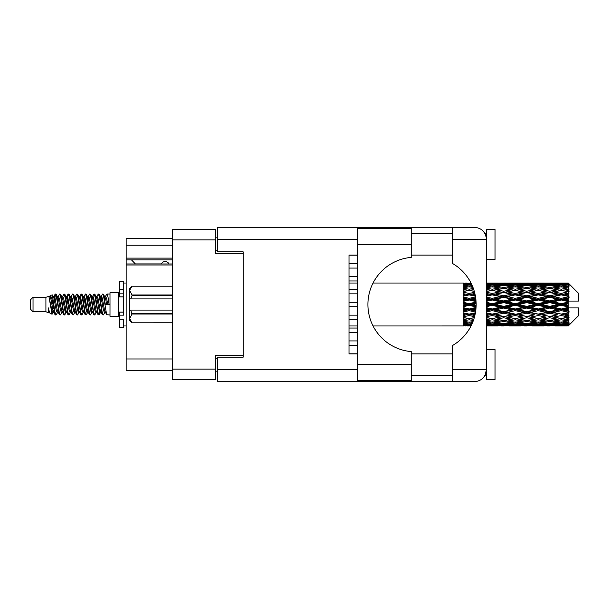 <?xml version="1.0" encoding="UTF-8"?>
<svg xmlns="http://www.w3.org/2000/svg" width="609" height="609" viewBox="0 0 609 609"><rect width="100%" height="100%" fill="white"/><g stroke="black" fill="none" stroke-linecap="round" stroke-linejoin="round"><path stroke-width="0.91" d="M172.37 264.984L126.154 264.984L126.154 263.963L172.37 263.963M243.158 357.163L243.158 355.359L215.67 355.359L215.67 379.757L172.37 379.757L172.37 229.243L215.67 229.243L215.67 253.641L243.158 253.641L243.158 251.837L243.158 357.163L217.39 357.163L217.39 369.709L357.59 369.709M217.39 371.163L215.67 371.163M215.67 237.837L217.39 237.837M172.37 245.221L126.154 245.221L126.154 238.347L172.37 238.347M172.37 370.653L126.154 370.653L126.154 358.967L172.37 358.967M126.154 264.984L126.154 358.967M126.154 245.221L126.154 258.109L172.37 258.109M126.154 258.109L126.154 263.963M126.154 259.914L172.37 259.914M349.003 345.394L357.59 345.394L349.003 345.394M357.59 340.926L349.003 340.926L357.59 340.926M411.197 244.795L411.197 257.417A47.251 47.251 0 0 0 367.905 304.5A47.251 47.251 0 0 0 411.197 351.583L411.197 380.526L357.59 380.526L357.59 228.474L411.197 228.474L411.197 244.795L357.59 244.795M485.708 235.12L485.038 233.628L486.454 233.628M217.39 369.709L217.39 381.729L474.426 381.729C481.681 380.968 485.693 376.956 486.454 369.709L486.454 229.327L495.048 229.327L495.048 259.396L486.454 259.396M486.454 349.604L495.048 349.604L495.048 379.673L486.454 379.673L486.454 369.709L485.038 375.372L486.454 375.372M411.197 375.372L452.609 375.372M411.197 353.898L452.609 353.898M411.197 255.102L452.609 255.102M411.197 233.628L452.609 233.628M452.609 239.291L452.609 227.271L474.426 227.271C481.681 228.032 485.693 232.044 486.454 239.291L452.609 239.291L452.609 263.53A47.418 47.418 0 0 1 452.609 345.47L452.609 369.709L486.454 369.709M243.158 251.837L217.39 251.837L217.39 227.271L452.609 227.271M357.59 353.898L349.003 353.898L349.003 255.102L357.59 255.102M452.609 381.729L452.609 369.709M485.038 233.628L486.218 236.924M485.716 373.865L485.038 375.372M349.003 255.186L357.59 255.186L349.003 255.186M349.003 280.962L357.59 280.962L349.003 280.962M357.59 276.494L349.003 276.494L357.59 276.494M349.003 268.074L357.59 268.074L349.003 268.074M357.59 263.606L349.003 263.606L357.59 263.606M349.003 332.506L357.59 332.506L349.003 332.506M357.59 328.038L349.003 328.038L357.59 328.038M357.59 353.814L349.003 353.814L357.59 353.814M349.003 293.85L357.59 293.85L349.003 293.85M357.59 289.382L349.003 289.382L357.59 289.382M349.003 306.73L357.59 306.73M357.59 302.27L349.003 302.27M349.003 319.618L357.59 319.618L349.003 319.618M357.59 315.15L349.003 315.15L357.59 315.15M169.02 263.963A4.293 4.293 0 0 0 161.316 263.91L135.373 263.91A3.783 3.783 0 0 1 135.335 263.872L131.475 259.914M33.031 311.717L33.031 297.283L30.45 299.864L30.45 309.136L33.031 311.717L45.911 311.717L48.598 312.828L49.085 312.318L48.697 312.653L49.771 312.653M33.031 297.283L45.911 297.283L45.911 311.717M110.001 304.5L110.001 316.353L118.595 316.353L118.595 292.647L110.001 292.647L110.001 304.5M45.911 297.283L48.903 296.37L52.062 314.259L49.793 313.011L48.18 307.751L48.598 312.828M52.488 307.796L51.925 310.316M52.062 314.259L54.064 310.278M50.265 295.479L52.321 294.908L53.798 304.5L53.798 308.512L51.719 297.854L50.265 295.479L49.375 296.682L49.771 296.347L50.844 298.73L52.991 310.27L53.676 312.318L54.414 312.379M96.625 296.682L98.361 294.018L99.434 297.085L102.35 314.716L103.492 314.716L105.075 312.036M98.361 294.018L99.198 294.284L99.967 297.085L102.122 311.915L103.195 314.982M100.774 296.964L102.655 294.018L103.728 297.085L106.651 314.716L110.001 314.982M105.22 296.682L106.948 294.018L108.021 297.085L109.102 304.5L105.342 304.5L103.492 294.284L105.608 298.73L106.682 304.5M53.798 308.512L55.404 314.982L56.249 314.716L57.825 312.036M53.798 304.5L54.871 311.915L55.944 314.982M54.064 298.722L55.404 294.018L56.477 297.085L59.4 314.716L60.542 314.716L61.973 312.318M55.404 294.018L56.249 294.284L57.018 297.085L59.164 311.915L60.238 314.982M57.284 296.347L58.357 296.347L59.705 294.018L60.778 297.085L63.694 314.716L64.836 314.716L66.411 312.036M65.14 311.511L65.566 308.801M59.705 294.018L60.542 294.284L61.311 297.085L63.458 311.915L64.531 314.982M65.521 312.379L65.879 310.278M61.578 296.347L62.651 296.347L63.998 294.018L65.072 297.085L67.987 314.716L69.129 314.716L70.56 312.318M63.998 294.018L64.836 294.284L65.605 297.085L67.759 311.915L68.832 314.982M66.944 298.722L68.292 294.018L69.365 297.085L72.288 314.716L73.43 314.716L74.854 312.318M73.727 311.511L74.153 308.801M68.292 294.018L69.129 294.284L69.906 297.085L72.052 311.915L73.126 314.982M74.115 312.379L74.465 310.278M70.857 296.682L72.585 294.018L73.659 297.085L76.582 314.716L77.724 314.716L79.299 312.036M78.028 311.511L78.454 308.801M72.585 294.018L73.43 294.284L74.199 297.085L76.346 311.915L77.419 314.982M78.409 312.379L78.767 310.278M75.006 296.964L76.886 294.018L77.96 297.085L80.875 314.716L82.017 314.716L83.448 312.318M76.886 294.018L77.724 294.284L78.492 297.085L80.639 311.915L81.713 314.982M78.759 296.347L79.84 296.347L81.18 294.018L82.253 297.085L85.169 314.716L86.311 314.716L87.886 312.036M86.615 311.511L87.041 308.801M81.18 294.018L82.017 294.284L82.786 297.085L84.94 311.915L86.014 314.982M86.996 312.379L87.353 310.278M83.737 296.682L85.473 294.018L86.547 297.085L89.47 314.716L90.612 314.716L92.187 312.036M90.908 311.511L91.335 308.801M85.473 294.018L86.311 294.284L87.087 297.085L89.234 311.915L90.307 314.982M91.297 312.379L91.654 310.278M87.886 296.964L89.767 294.018L90.84 297.085L93.763 314.716L94.905 314.716L96.336 312.318M89.767 294.018L90.612 294.284L91.38 297.085L93.527 311.915L94.601 314.982M92.187 296.964L94.068 294.018L95.141 297.085L98.057 314.716L99.198 314.716L100.241 310.278M98.628 314.769L99.929 308.801M94.068 294.018L94.905 294.284L95.674 297.085L97.821 311.915L98.894 314.982M54.376 300.199L55.678 294.231M67.256 300.199L67.69 297.489M75.539 298.722L75.897 296.621M75.851 300.199L76.277 297.489M79.832 298.722L80.19 296.621M80.144 300.199L80.571 297.489M88.427 298.722L88.785 296.621M88.739 300.199L89.165 297.489M92.72 298.722L93.078 296.621M93.032 300.199L93.459 297.489M101.315 298.722L101.665 296.621M101.627 300.199L102.053 297.489M102.655 294.018L103.492 294.284M564.87 304.5L568.243 303.708L568.243 305.292L564.87 304.5L561.277 304.5L515.237 314.434L486.454 319.565M541.858 304.5L549.767 302.643L557.692 304.5L549.767 306.357L541.858 304.5L538.265 304.5L486.454 315.546M518.838 304.5L526.739 302.643L534.664 304.5L526.739 306.357L518.838 304.5L515.237 304.5L486.454 310.872M495.802 304.5L503.727 302.643L511.636 304.5L503.727 306.357L495.802 304.5L492.209 304.5L486.454 305.794M476.139 305.292L472.774 304.5L476.139 303.708M486.454 303.99L488.616 304.5L486.454 305.01M469.189 325.975L467.034 325.975M463.434 325.96L373.066 325.975M471.084 325.815L469.189 325.868M471.754 324.437L463.434 324.14L463.434 324.764L465.596 324.924L463.434 325.077L463.434 325.495L471.343 325.305M472.934 321.651L469.189 322.169L463.434 321.369L463.434 322.359L465.596 322.633L463.434 322.899L463.434 323.714L469.189 323.075L472.211 323.417M474.289 317.654L469.189 318.576L463.434 317.533L463.434 318.827L465.596 319.2L463.434 319.565L463.434 320.722L469.189 319.809L473.376 320.479M475.416 312.775L469.189 314.099L463.434 312.874L463.434 314.396L465.596 314.845L463.434 315.287L463.434 316.71L469.189 315.576L474.563 316.642M476.055 307.431L469.189 309.022L463.434 307.69L463.434 309.349L465.596 309.844L463.434 310.331L463.434 311.937L469.189 310.651L475.538 312.067M476.086 302.041L469.189 303.655L463.434 302.308L463.434 303.99L465.596 304.5L463.434 305.01L463.434 306.692L469.189 305.345L476.086 306.959M475.538 296.933L469.189 298.349L463.434 297.063L463.434 298.669L465.596 299.156L463.434 299.651L463.434 301.31L469.189 299.978L476.055 301.569M474.563 292.358L469.189 293.424L463.434 292.29L463.434 293.713L465.596 294.155L463.434 294.604L463.434 296.126L469.189 294.901L475.416 296.225M473.376 288.521L469.189 289.191L463.434 288.278L463.434 289.435L465.596 289.8L463.434 290.173L463.434 291.467L469.189 290.424L474.289 291.346M472.211 285.583L469.189 285.925L463.434 285.286L463.434 286.101L465.596 286.367L463.434 286.641L463.434 287.631L469.189 286.831L472.934 287.349M471.343 283.695L463.434 283.505L463.434 283.923L465.596 284.076L463.434 284.228L463.434 284.852L471.754 284.563M467.034 283.025L463.434 283.314L471.084 283.185M568.243 283.033L564.87 283.063L568.243 283.033L569.103 283.885M568.243 283.36L561.277 283.832L553.368 283.406L568.243 283.36L569.103 284.106L568.243 283.132M568.243 283.847L568.243 284.334L564.87 284.076L568.243 283.847L569.103 284.418L568.243 283.444M568.243 284.974L561.277 285.925L553.368 285.065L561.277 284.35L568.243 284.974L569.103 285.507L568.243 284.334M568.243 285.956L568.243 286.801L564.87 286.367L569.103 286.215L568.243 285.164M568.243 287.806L561.277 289.191L553.368 287.95L561.277 286.831L569.103 288.095L568.243 286.801M568.243 289.229L568.243 290.386L564.87 289.8L569.103 289.153L568.243 288.095M568.243 291.696L561.277 293.424L553.368 291.878L561.277 290.424L569.103 291.719L568.243 290.386M568.243 293.469L568.243 294.855L564.87 294.155L569.103 293.066L568.243 292.061M568.243 296.385L568.243 296.804L561.277 298.349L553.368 296.591L561.277 294.901L568.243 296.385L569.103 296.141L568.243 294.855M568.243 298.395L568.243 299.925L564.87 299.156L568.243 298.395L569.103 297.687L568.243 296.804M568.243 301.584L568.243 302.034L561.277 303.655L553.368 301.805L561.277 299.978L568.243 301.584L568.243 301.067L569.08 301.067L568.243 299.925M569.08 301.067L578.55 301.067L578.55 293.332L568.715 283.497M568.243 303.708L568.243 302.034M568.243 306.966L568.243 307.416L561.277 309.022L553.368 307.195L561.277 305.345L568.243 306.966L568.243 305.292M568.715 325.503L578.55 315.668L578.55 307.933L568.243 307.933L568.243 307.416M568.243 309.075L568.243 310.605L564.87 309.844L568.243 309.075L569.08 307.933M568.243 312.196L568.243 312.615L561.277 314.099L553.368 312.409L561.277 310.651L568.243 312.196L569.103 311.313L568.243 310.605M568.243 314.145L568.243 315.531L564.87 314.845L568.243 314.145L569.103 312.859L568.243 312.615M568.243 316.939L561.277 318.576L553.368 317.122L561.277 315.576L568.243 316.939L569.103 315.934L568.243 315.531M568.243 318.614L568.243 319.771L564.87 319.2L568.243 318.614L569.103 317.281L568.243 317.304M568.243 320.905L561.277 322.169L553.368 321.05L561.277 319.809L568.243 320.905L569.103 319.847L568.243 319.771M568.243 322.199L568.243 323.044L564.87 322.633L568.243 322.199L569.103 320.905L568.243 321.194M568.243 323.836L561.277 324.65L553.368 323.935L561.277 323.075L568.243 323.836L569.103 322.785L568.243 323.044M568.243 324.666L568.243 325.153L564.87 324.924L568.243 324.666L569.103 323.493L568.243 324.026M555.53 325.96L561.277 325.975L553.368 325.594L561.277 325.168L568.243 325.556L569.103 324.582L568.243 325.153M568.243 325.556L561.277 325.868M568.243 325.868L564.87 325.937L568.243 325.868L569.103 324.894L568.243 325.64M569.103 325.115L568.243 325.967L569.103 325.115M486.462 325.96L497.964 325.96M486.454 325.899L488.616 325.937L486.454 325.96M466.205 325.785L465.596 325.937M489.225 325.785L488.616 325.937M492.209 325.975L486.454 325.686M509.474 325.96L521 325.96M503.727 325.975L501.565 325.975M486.454 325.495L500.134 325.594L492.209 325.868M486.454 324.764L488.616 324.924L486.454 325.077M467.415 324.498L465.596 324.924M469.189 325.168L469.189 324.11M470.97 324.498L471.648 324.658M490.428 324.498L488.616 324.924M492.209 325.168L492.209 324.11M501.382 325.29L500.134 325.594M495.193 325.785L495.802 325.937M503.727 325.739L503.727 324.749M512.245 325.785L511.636 325.937M515.237 325.975L507.312 325.594L515.237 325.168L523.154 325.594L515.237 325.868M532.502 325.96L544.012 325.96M526.739 325.975L524.585 325.975M503.727 325.419L495.802 324.924L503.727 324.277L511.636 324.924L503.727 325.419M486.454 323.714L492.209 323.075L500.134 323.935L492.209 324.65L486.454 324.14M486.454 322.359L488.616 322.633L486.454 322.899M468.397 322.062L465.596 322.633M469.189 323.075L469.189 321.91M469.988 322.062L472.561 322.587M491.41 322.062L488.616 322.633M492.209 323.075L492.209 321.91M502.455 323.417L500.134 323.935M493.99 324.498L495.802 324.924M503.727 324.277L503.727 323.158M513.448 324.498L511.636 324.924M506.071 325.29L507.312 325.594M515.237 325.168L515.237 324.11M524.402 325.29L523.154 325.594M518.229 325.785L518.838 325.937M526.739 325.739L526.739 324.749M535.273 325.785L534.664 325.937M538.265 325.975L530.34 325.594L538.265 325.168L546.166 325.594L538.265 325.868M561.277 325.975L567.032 325.96M549.767 325.975L547.605 325.975M526.739 325.419L518.838 324.924L526.739 324.277L534.664 324.924L526.739 325.419M515.237 324.65L507.312 323.935L515.237 323.075L523.154 323.935L515.237 324.65M503.727 323.562L495.802 322.633L503.727 321.575L511.636 322.633L503.727 323.562M486.454 320.722L492.209 319.809L500.134 321.05L492.209 322.169L486.454 321.369M473.756 319.367L472.774 319.2L473.871 319.017M486.454 318.827L488.616 319.2L492.209 318.614L495.802 319.2L503.727 317.799L511.636 319.2L503.727 320.501L486.454 317.639M469.189 318.576L465.596 319.2L469.189 318.614L472.774 319.2L463.434 317.639L463.434 318.827M474.251 317.761L469.189 318.614L469.189 319.809M492.209 319.809L492.209 318.576L486.454 317.533M503.727 321.575L503.727 320.387L500.134 321.05M493.001 322.062L495.802 322.633M514.438 322.062L511.636 322.633M504.998 323.417L507.312 323.935M515.237 323.075L515.237 321.91M525.476 323.417L523.154 323.935M517.018 324.498L518.838 324.924M526.739 324.277L526.739 323.158M536.483 324.498L534.664 324.924M529.084 325.29L530.34 325.594M538.265 325.168L538.265 324.11M547.422 325.29L546.166 325.594M541.249 325.785L541.858 325.937M549.767 325.739L549.767 324.749M558.301 325.785L557.692 325.937M549.767 325.419L541.858 324.924L549.767 324.277L557.692 324.924L549.767 325.419M538.265 324.65L530.34 323.935L538.265 323.075L546.166 323.935L538.265 324.65M526.739 323.562L518.838 322.633L526.739 321.575L534.664 322.633L526.739 323.562M515.237 322.169L507.312 321.05L515.237 319.809L523.154 321.05L515.237 322.169M486.454 316.71L492.209 315.576L500.134 317.122L492.209 318.576M474.906 315.279L472.774 314.845L475.111 314.366M486.454 314.396L488.616 314.845L486.454 315.287M469.189 314.099L463.434 315.546M475.34 313.193L465.596 314.845M469.189 315.576L469.189 314.434L472.774 314.845M492.209 315.576L492.209 314.434L488.616 314.845M503.727 317.799L503.727 316.619L500.134 317.122M515.237 319.809L515.237 318.614L511.636 319.2L515.237 318.614L518.838 319.2L526.739 317.799L534.664 319.2L526.739 320.501L503.727 316.619L507.312 317.122L515.237 315.576L523.154 317.122L515.237 318.576L507.312 317.122M503.727 320.387L507.312 321.05M526.739 321.575L526.739 320.387L523.154 321.05M516.029 322.062L518.838 322.633M537.465 322.062L534.664 322.633M528.011 323.417L530.34 323.935M538.265 323.075L538.265 321.91M548.496 323.417L546.166 323.935M540.046 324.498L541.858 324.924M549.767 324.277L549.767 323.158M559.504 324.498L557.692 324.924M552.119 325.29L553.368 325.594M561.277 325.168L561.277 324.11M564.261 325.785L564.87 325.937M549.767 323.562L541.858 322.633L549.767 321.575L557.692 322.633L549.767 323.562M538.265 322.169L530.34 321.05L538.265 319.809L546.166 321.05L538.265 322.169M503.727 316.436L495.802 314.845L503.727 313.186L511.636 314.845L503.727 316.619L492.209 314.434L495.802 314.845M486.454 311.937L492.209 310.651L500.134 312.409L492.209 314.099L486.454 312.874M475.766 310.514L472.774 309.844L475.918 309.121M486.454 309.349L488.616 309.844L486.454 310.331M469.189 309.022L469.189 309.631L463.434 310.872M476.01 308.124L465.596 309.844M469.189 310.651L469.189 309.631L472.774 309.844M492.209 310.651L492.209 309.631L488.616 309.844M492.209 314.099L486.454 313.277M503.727 313.186L503.727 312.09L500.134 312.409M515.237 315.576L515.237 314.434L511.636 314.845M515.237 318.576L523.154 317.122M526.739 317.799L526.739 316.619L530.34 317.122L538.265 315.576L546.166 317.122L538.265 318.576L530.34 317.122M538.265 319.809L538.265 318.614L534.664 319.2L538.265 318.614L541.858 319.2L549.767 317.799L557.692 319.2L549.767 320.501L515.237 314.434L518.838 314.845L526.739 313.186L534.664 314.845L526.739 316.436L518.838 314.845M526.739 320.387L530.34 321.05M549.767 321.575L549.767 320.387L546.166 321.05M539.056 322.062L541.858 322.633M560.486 322.062L557.692 322.633M551.038 323.417L553.368 323.935M561.277 323.075L561.277 321.91M563.059 324.498L564.87 324.924M515.237 314.099L507.312 312.409L515.237 310.651L523.154 312.409L515.237 314.434L503.727 312.09L507.312 312.409M503.727 311.618L495.802 309.844L503.727 308.025L511.636 309.844L503.727 311.618L503.727 312.09L492.209 309.631L495.802 309.844M486.454 306.692L492.209 305.345L500.134 307.195L492.209 309.022L486.454 307.69M469.189 303.655L469.189 304.5L463.434 305.794M476.124 302.939L469.189 304.5L465.596 304.5M469.189 305.345L469.189 304.5L472.774 304.5M492.209 305.345L492.209 304.5L488.616 304.5M492.209 309.022L492.209 309.631L486.454 308.36M503.727 308.025L503.727 307.081L500.134 307.195M515.237 310.651L515.237 309.631L511.636 309.844M526.739 313.186L526.739 312.09L523.154 312.409M526.739 316.436L534.664 314.845M538.265 315.576L538.265 314.434L541.858 314.845L549.767 313.186L557.692 314.845L549.767 316.436L541.858 314.845M538.265 318.576L546.166 317.122M549.767 317.799L549.767 316.619L553.368 317.122M561.277 319.809L561.277 318.614L558.407 319.078L561.277 318.614L564.87 319.2L526.739 312.09L530.34 312.409L538.265 310.651L546.166 312.409L538.265 314.099L530.34 312.409M549.767 320.387L553.368 321.05M562.077 322.062L564.87 322.633M526.739 311.618L518.838 309.844L526.739 308.025L534.664 309.844L526.739 311.618L526.739 312.09L515.237 309.631L518.838 309.844M515.237 309.022L507.312 307.195L515.237 305.345L523.154 307.195L515.237 309.022L515.237 309.631L503.727 307.081L507.312 307.195M486.454 301.31L492.209 299.978L500.134 301.805L492.209 303.655L486.454 302.308M475.918 299.879L472.774 299.156L475.766 298.486M486.454 298.669L488.616 299.156L486.454 299.651M469.189 298.349L469.189 299.369L463.434 300.64M475.698 297.968L469.189 299.369L465.596 299.156M469.189 299.978L469.189 299.369L472.774 299.156M492.209 299.978L492.209 299.369L486.454 300.64M486.454 296.126L492.209 294.901L500.134 296.591L492.209 298.349L492.209 299.369L488.616 299.156M492.209 303.655L492.209 304.5L486.454 303.206M503.727 302.643L503.727 301.919L492.209 304.5L503.727 307.081L503.727 306.357M503.727 300.975L495.802 299.156L503.727 297.382L511.636 299.156L503.727 300.975L503.727 301.919L500.134 301.805M515.237 305.345L515.237 304.5L511.636 304.5M526.739 308.025L526.739 307.081L523.154 307.195M538.265 310.651L538.265 309.631L534.664 309.844M538.265 314.099L549.767 312.09L546.166 312.409M549.767 313.186L549.767 312.09L553.368 312.409M549.767 316.436L557.692 314.845M561.277 315.576L561.277 314.434L564.87 314.845M561.277 318.576L569.103 317.281M549.767 311.618L541.858 309.844L549.767 308.025L557.692 309.844L549.767 311.618L549.767 312.09L538.265 309.631L541.858 309.844M538.265 309.022L530.34 307.195L538.265 305.345L546.166 307.195L538.265 309.022L538.265 309.631L526.739 307.081L530.34 307.195M515.237 303.655L507.312 301.805L515.237 299.978L523.154 301.805L515.237 303.655L515.237 304.5L503.727 301.919L507.312 301.805M492.209 298.349L486.454 297.063M475.111 294.634L472.774 294.155L474.906 293.721M486.454 293.713L488.616 294.155L486.454 294.604M469.189 293.424L469.189 294.566L463.434 295.723M474.845 293.469L469.189 294.566L465.596 294.155M469.189 294.901L472.774 294.155M492.209 294.901L486.454 295.723M486.454 291.467L492.209 290.424L500.134 291.878L492.209 293.424L492.209 294.566L488.616 294.155M503.727 297.382L503.727 296.91L492.209 299.369L495.802 299.156M503.727 295.814L495.802 294.155L503.727 292.564L511.636 294.155L503.727 295.814L503.727 296.91L500.134 296.591M515.237 299.978L515.237 299.369L503.727 301.919L486.454 298.128M515.237 298.349L507.312 296.591L515.237 294.901L523.154 296.591L515.237 298.349L515.237 299.369L511.636 299.156M526.739 302.643L526.739 301.919L515.237 304.5L526.739 307.081L526.739 306.357M526.739 300.975L518.838 299.156L526.739 297.382L534.664 299.156L526.739 300.975L526.739 301.919L523.154 301.805M538.265 305.345L538.265 304.5L534.664 304.5M549.767 308.025L549.767 307.081L546.166 307.195M561.277 310.651L561.277 309.631L549.767 312.09L561.277 314.099M561.277 309.022L561.277 309.631L557.692 309.844M569.103 312.859L561.277 314.434L569.103 315.934M538.265 303.655L530.34 301.805L538.265 299.978L546.166 301.805L538.265 303.655L538.265 304.5L526.739 301.919L530.34 301.805M492.209 293.424L486.454 292.29M473.871 289.983L472.774 289.8L473.756 289.633M486.454 289.435L488.616 289.8L486.454 290.173M469.189 289.191L469.189 290.386L463.434 291.361M474.251 291.239L465.596 289.8L469.189 290.386L472.774 289.8L469.189 290.424M492.209 290.424L486.454 291.361M503.727 292.564L488.616 289.8L492.209 290.386L503.727 288.499L511.636 289.8L503.727 291.201L495.802 289.8L492.209 290.386L492.209 289.191L486.454 288.278M503.727 291.201L503.727 292.381L492.209 294.566L495.802 294.155M515.237 290.424L523.154 291.878L515.237 293.424L507.312 291.878L515.237 290.386L503.727 292.381L500.134 291.878M515.237 294.901L503.727 296.91L507.312 296.591M515.237 293.424L515.237 294.566L511.636 294.155M526.739 297.382L526.739 296.91L515.237 299.369L518.838 299.156M526.739 295.814L518.838 294.155L526.739 292.564L534.664 294.155L526.739 295.814L526.739 296.91L523.154 296.591M538.265 299.978L538.265 299.369L526.739 301.919L486.454 293.454M538.265 298.349L530.34 296.591L538.265 294.901L546.166 296.591L538.265 298.349L538.265 299.369L534.664 299.156M549.767 302.643L549.767 301.919L538.265 304.5L549.767 307.081L553.368 307.195M549.767 300.975L541.858 299.156L549.767 297.382L557.692 299.156L549.767 300.975L549.767 301.919L546.166 301.805M549.767 306.357L549.767 307.081L561.277 309.631L564.87 309.844M561.277 305.345L561.277 304.5L557.692 304.5M568.966 307.933L561.277 309.631L569.103 311.313M486.454 287.631L492.209 286.831L500.134 287.95L492.209 289.191M486.454 286.101L488.616 286.367L486.454 286.641M468.397 286.938L465.596 286.367M469.189 285.925L469.189 287.09M469.988 286.938L472.561 286.413M491.41 286.938L488.616 286.367M503.727 287.425L495.802 286.367L503.727 285.438L511.636 286.367L503.727 287.425L503.727 288.613L500.134 287.95M526.739 292.564L511.636 289.8L515.237 290.386L526.739 288.499L534.664 289.8L526.739 291.201L518.838 289.8L515.237 290.386L515.237 289.191L507.312 287.95L515.237 286.831L523.154 287.95L515.237 289.191M526.739 291.201L526.739 292.381L515.237 294.566L503.727 292.381L507.312 291.878M538.265 290.424L546.166 291.878L538.265 293.424L530.34 291.878L538.265 290.386L526.739 292.381L523.154 291.878M538.265 294.901L526.739 296.91L515.237 294.566L518.838 294.155M538.265 293.424L538.265 294.566L534.664 294.155M549.767 297.382L549.767 296.91L538.265 299.369L526.739 296.91L530.34 296.591M549.767 295.814L541.858 294.155L549.767 292.564L557.692 294.155L549.767 295.814L549.767 296.91L546.166 296.591M561.277 299.978L561.277 299.369L549.767 301.919L538.265 299.369L541.858 299.156M561.277 298.349L561.277 299.369L557.692 299.156M561.277 303.655L561.277 304.5L549.767 301.919L553.368 301.805M568.243 302.932L561.277 304.5L568.243 306.068M486.454 284.86L492.209 284.35L500.134 285.065L492.209 285.925L486.454 285.286M486.454 283.923L488.616 284.076L486.454 284.236M467.407 284.494L465.596 284.076M469.189 283.832L469.189 284.89M470.97 284.502L471.648 284.342M490.428 284.502L488.616 284.076M492.209 285.925L492.209 287.09M502.455 285.583L500.134 285.065M493.001 286.938L495.802 286.367M514.438 286.938L511.636 286.367M503.727 288.613L507.312 287.95M526.739 287.425L518.838 286.367L526.739 285.438L534.664 286.367L526.739 287.425L526.739 288.613L523.154 287.95M549.767 292.564L534.664 289.8L538.265 290.386L549.767 288.499L557.692 289.8L549.767 291.201L541.858 289.8L538.265 290.386L538.265 289.191L530.34 287.95L538.265 286.831L546.166 287.95L538.265 289.191M549.767 291.201L549.767 292.381L538.265 294.566L526.739 292.381L530.34 291.878M561.277 290.424L549.767 292.381L546.166 291.878M561.277 294.901L549.767 296.91L538.265 294.566L541.858 294.155M561.277 293.424L561.277 294.566L557.692 294.155M569.103 297.687L561.277 299.369L549.767 296.91L553.368 296.591M568.966 301.067L561.277 299.369L564.87 299.156M515.237 285.925L507.312 285.065L515.237 284.35L523.154 285.065L515.237 285.925L515.237 287.09M503.727 284.723L495.802 284.076L503.727 283.581L511.636 284.076L503.727 284.723L503.727 285.842M486.454 283.314L500.134 283.406L486.454 283.505M486.454 283.04L488.616 283.063L486.454 283.101M466.205 283.215L465.596 283.063M489.225 283.215L488.616 283.063M492.209 283.832L492.209 284.89M501.382 283.71L500.134 283.406M493.99 284.502L495.802 284.076M513.448 284.502L511.636 284.076M504.998 285.583L507.312 285.065M525.476 285.583L523.154 285.065M516.029 286.938L518.838 286.367M537.465 286.938L534.664 286.367M526.739 288.613L530.34 287.95M549.767 287.425L541.858 286.367L549.767 285.438L557.692 286.367L549.767 287.425L549.767 288.613L546.166 287.95M569.103 291.719L557.692 289.8L561.277 290.386L564.155 289.922L561.277 290.386L561.277 289.191M569.103 293.066L561.277 294.566L549.767 292.381L553.368 291.878M569.103 296.141L561.277 294.566L564.87 294.155M538.265 285.925L530.34 285.065L538.265 284.35L546.166 285.065L538.265 285.925L538.265 287.09M526.739 284.723L518.838 284.076L526.739 283.581L534.664 284.076L526.739 284.723L526.739 285.842M515.237 283.832L507.312 283.406L523.154 283.406L515.237 283.832L515.237 284.89M503.727 283.261L495.802 283.063L511.636 283.063L503.727 283.261L503.727 284.251M503.727 283.025L505.889 283.025M497.964 283.04L486.462 283.04M495.193 283.215L495.802 283.063M512.245 283.215L511.636 283.063M506.071 283.71L507.312 283.406M524.402 283.71L523.154 283.406M517.018 284.502L518.838 284.076M536.483 284.502L534.664 284.076M528.011 285.583L530.34 285.065M548.496 285.583L546.166 285.065M539.056 286.938L541.858 286.367M560.486 286.938L557.692 286.367M549.767 288.613L553.368 287.95M549.767 284.723L541.858 284.076L549.767 283.581L557.692 284.076L549.767 284.723L549.767 285.842M538.265 283.832L530.34 283.406L546.166 283.406L538.265 283.832L538.265 284.89M526.739 283.261L518.838 283.063L534.664 283.063L526.739 283.261L526.739 284.251M526.739 283.025L528.901 283.025M521 283.04L509.474 283.04M518.229 283.215L518.838 283.063M535.273 283.215L534.664 283.063M529.084 283.71L530.34 283.406M547.422 283.71L546.166 283.406M540.046 284.502L541.858 284.076M559.504 284.502L557.692 284.076M551.038 285.583L553.368 285.065M561.277 285.925L561.277 287.09M562.077 286.938L564.87 286.367M549.767 283.261L541.858 283.063L557.692 283.063L549.767 283.261L549.767 284.251M549.767 283.025L551.929 283.025M544.012 283.04L532.502 283.04M541.249 283.215L541.858 283.063M558.301 283.215L557.692 283.063M552.119 283.71L553.368 283.406M561.277 283.832L561.277 284.89M563.059 284.502L564.87 284.076M567.032 283.04L555.53 283.04M564.261 283.215L564.87 283.063M48.18 312.09L48.697 312.653M52.777 296.454L53.379 296.682L54.064 298.73L56.211 310.27L57.284 312.653L57.672 312.318M60.542 294.284L62.651 298.73L64.805 310.27L65.879 312.653L66.267 312.318M68.025 304.5L68.558 301.379M69.129 294.284L71.245 298.73L73.392 310.27L74.465 312.653L75.539 312.653M77.724 294.284L79.84 298.73L81.987 310.27L83.06 312.653L84.133 312.653M85.207 304.5L85.74 301.379M86.311 294.284L88.427 298.73L90.574 310.27L91.647 312.653L92.043 312.318M94.905 294.284L97.021 298.73L99.168 310.27L100.241 312.653L101.315 310.278M48.18 307.751L49.793 313.011M53.523 296.964L54.064 296.347L55.137 298.73L57.284 310.27L59.4 314.716M62.651 296.347L63.732 298.73L65.879 310.27L67.987 314.716M70.172 296.347L71.245 296.347L72.319 298.73L74.465 310.27L76.582 314.716M79.84 296.347L80.913 298.73L83.06 310.27L85.169 314.716M85.74 307.621L86.28 304.5M88.039 296.682L88.427 296.347L89.5 298.73L91.647 310.27L93.763 314.716M95.94 296.347L97.021 296.347L98.095 298.73L100.241 310.27L102.35 314.716M104.535 296.347L105.608 296.347L106.682 298.73L107.755 304.5M48.903 296.37L51.917 310.27L52.991 312.653L53.379 312.318M56.249 294.284L58.357 298.73L60.504 310.27L61.578 312.653L62.651 312.653M64.836 294.284L66.952 298.73L69.099 310.27L70.172 312.653L71.245 312.653M73.43 294.284L75.539 298.73L77.686 310.27L78.759 312.653L79.155 312.318M80.913 304.5L81.446 301.379M82.017 294.284L84.133 298.73L86.28 310.27L87.353 312.653L87.742 312.318M90.612 294.284L92.72 298.73L94.867 310.27L95.94 312.653L97.021 312.653M100.927 296.682L101.315 296.347L100.241 296.347L101.315 298.73L103.461 310.27L104.535 312.653L104.923 312.318M58.357 296.347L59.431 298.73L61.578 310.27L63.694 314.716M65.879 298.722L66.952 296.347L68.025 298.73L70.172 310.27L72.288 314.716M75.151 296.682L75.539 296.347L76.612 298.73L78.759 310.27L80.875 314.716M83.06 296.347L84.133 296.347L85.207 298.73L87.353 310.27L89.47 314.716M91.647 296.347L92.72 296.347L93.794 298.73L95.94 310.27L98.057 314.716M98.628 307.621L99.168 304.5M101.315 296.347L102.388 298.73L104.535 310.27L106.651 314.716M463.434 283.505L463.434 284.532M463.434 285.286L463.434 286.436M463.434 288.278L463.434 289.473M475.34 295.807L463.434 293.713M463.434 292.29L463.434 293.454M476.01 300.876L463.434 298.128L463.434 298.669M463.434 297.063L463.434 298.128M476.124 306.061L463.434 303.206L463.434 303.99M463.434 302.308L463.434 303.206M475.698 311.032L463.434 308.36L463.434 309.349M463.434 307.69L463.434 308.36M474.845 315.531L463.434 313.277L463.434 314.396M463.434 312.874L463.434 313.277M463.434 321.369L463.434 322.359M463.434 324.14L463.434 324.764M463.434 324.955L463.434 325.899M123.749 312.09L119.455 312.09L119.455 315.15L123.749 315.15L123.749 289.717L119.455 289.717L119.455 281.305L123.749 281.305L123.749 293.85L119.455 293.85L119.455 296.91L123.749 296.91M119.455 315.15L119.455 327.695L123.749 327.695L123.749 319.283L119.455 319.283M119.455 289.717L119.455 293.85M172.37 314.031L131.993 314.031L130.707 310.088L172.37 310.088M131.993 313.262L172.37 313.262M172.37 295.738L131.993 295.738L130.707 298.912L129.763 298.912L129.763 290.584L131.993 294.969L172.37 294.969M131.993 295.738L131.993 294.969M130.707 310.088L129.763 310.088L129.763 318.416L131.993 322.8L172.37 322.793L131.993 322.8L129.763 320.562L129.763 318.416L131.993 314.031M129.763 290.584L129.763 288.438L131.993 286.2L172.37 286.2L131.993 286.2L129.808 289.975M129.763 298.912L129.763 310.088M172.37 298.912L130.707 298.912M172.37 369.107L215.67 369.107M215.67 239.893L172.37 239.893M215.67 358.282L217.39 358.282M217.39 250.718L215.67 250.718M357.59 239.291L217.39 239.291M411.197 364.205L357.59 364.205M123.749 296.872L119.455 296.872M123.749 312.128L119.455 312.128M118.595 313.521L119.455 313.521M349.003 325.975L357.59 325.975M349.003 283.025L357.59 283.025M373.066 283.025L463.434 283.025M490.047 325.975L494.371 325.975M513.067 325.975L517.399 325.975M536.103 325.975L540.427 325.975M559.123 325.975L563.439 325.975M490.047 283.025L494.371 283.025M513.067 283.025L517.399 283.025M536.103 283.025L540.427 283.025M559.123 283.025L563.439 283.025M106.948 294.018L110.001 294.018M118.595 295.479L119.455 295.479M52.321 294.908L53.379 296.682M99.198 314.716L100.63 312.318M52.991 296.347L54.064 296.347M57.284 312.653L58.357 312.653M65.879 312.653L66.952 312.653M87.353 296.347L88.427 296.347M91.647 312.653L92.72 312.653M100.241 312.653L101.315 312.653M53.676 296.682L55.107 294.284M99.198 294.284L100.63 296.682M48.697 296.347L49.771 296.347M52.991 312.653L54.064 312.653M65.879 296.347L66.952 296.347M74.465 296.347L75.539 296.347M78.759 312.653L79.84 312.653M87.353 312.653L88.427 312.653M104.535 312.653L105.608 312.653M53.676 312.318L55.107 314.716M66.556 296.682L67.987 294.284M123.749 325.975L126.154 325.975M123.749 283.025L126.154 283.025"/></g></svg>

